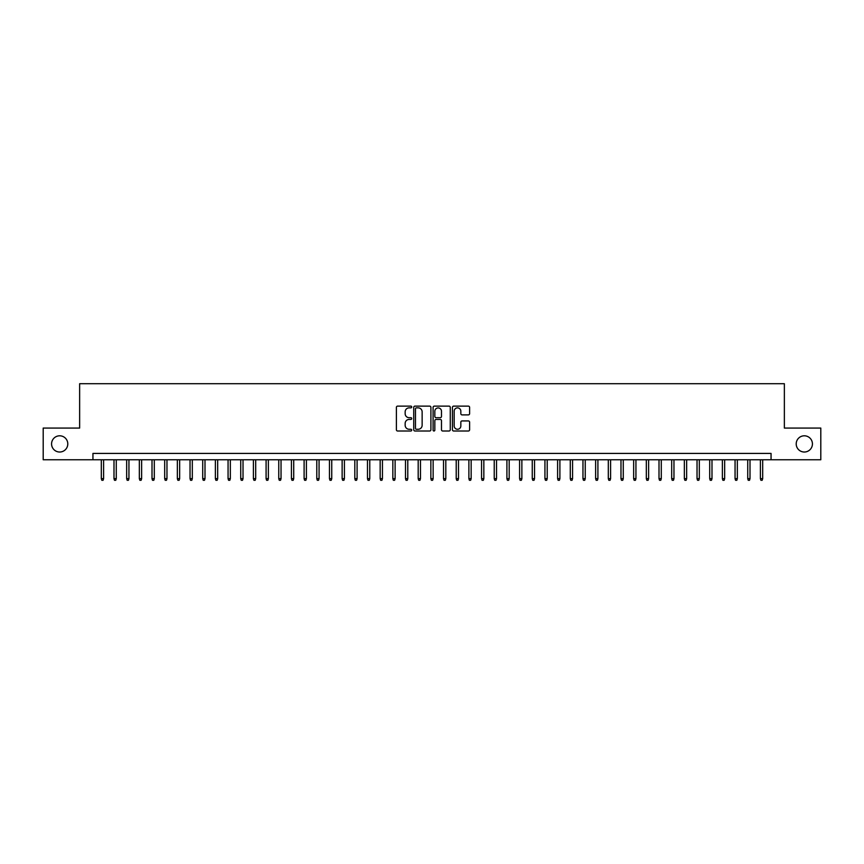 <?xml version="1.0" encoding="UTF-8"?>
<svg xmlns="http://www.w3.org/2000/svg" width="864" height="864" viewBox="0 0 864 864"><rect width="100%" height="100%" fill="white"/><g stroke="black" fill="none" stroke-linecap="round" stroke-linejoin="round"><path stroke-width="1.3" d="M411.718 406.998A0.875 0.875 0 0 0 410.854 406.123L397.634 406.123A1.242 1.242 0 0 0 396.392 407.365L396.392 429.764A1.242 1.242 0 0 0 397.634 431.006L410.854 431.006A0.875 0.875 0 0 0 411.718 430.132A0.875 0.875 0 0 0 410.854 429.268L409.136 429.268A3.985 3.985 0 0 1 405.162 425.282L405.162 423.414A3.985 3.985 0 0 1 409.136 419.44L410.854 419.44A0.875 0.875 0 0 0 411.718 418.565A0.875 0.875 0 0 0 410.854 417.69L409.136 417.69A3.985 3.985 0 0 1 405.162 413.716L405.162 411.847A3.985 3.985 0 0 1 409.136 407.862L410.854 407.862A0.875 0.875 0 0 0 411.718 406.998M796.208 443.912A8.111 8.111 0 0 0 804.319 452.023A8.111 8.111 0 0 0 812.43 443.912A8.111 8.111 0 0 0 804.319 435.802A8.111 8.111 0 0 0 796.208 443.912M51.57 443.912A8.111 8.111 0 0 0 59.681 452.023A8.111 8.111 0 0 0 67.792 443.912A8.111 8.111 0 0 0 59.681 435.802A8.111 8.111 0 0 0 51.57 443.912M468.364 414.893A1.242 1.242 0 0 0 469.606 413.651L469.606 407.365A1.242 1.242 0 0 0 468.364 406.123L453.676 406.123A1.242 1.242 0 0 0 452.434 407.365L452.434 429.764A1.242 1.242 0 0 0 453.676 431.006L468.364 431.006A1.242 1.242 0 0 0 469.606 429.764L469.606 422.172A1.242 1.242 0 0 0 468.364 420.93L462.078 420.93A1.242 1.242 0 0 0 460.836 422.172L460.836 425.941A3.326 3.326 0 0 1 457.51 429.268A3.326 3.326 0 0 1 454.172 425.941L454.172 411.188A3.326 3.326 0 0 1 457.51 407.862A3.326 3.326 0 0 1 460.836 411.188L460.836 413.651A1.242 1.242 0 0 0 462.078 414.893L468.364 414.893M92.945 459.756L43.2 459.756L43.2 428.069L79.639 428.069L79.639 383.713L784.361 383.713L784.361 428.069L820.8 428.069L820.8 459.756L771.055 459.756L771.055 453.416L92.945 453.416L92.945 459.756L771.055 459.756M430.909 407.365A1.242 1.242 0 0 0 429.667 406.123L414.99 406.123A1.242 1.242 0 0 0 413.737 407.365L413.737 429.764A1.242 1.242 0 0 0 414.99 431.006L429.667 431.006A1.242 1.242 0 0 0 430.909 429.764L430.909 407.365M434.333 406.123L449.01 406.123A1.242 1.242 0 0 1 450.263 407.365L450.263 429.764A1.242 1.242 0 0 1 449.01 431.006L442.735 431.006A1.242 1.242 0 0 1 441.482 429.764L441.482 420.682A1.242 1.242 0 0 0 440.24 419.44L436.072 419.44A1.242 1.242 0 0 0 434.83 420.682L434.83 430.132A0.875 0.875 0 0 1 433.955 431.006A0.875 0.875 0 0 1 433.091 430.132L433.091 407.365A1.242 1.242 0 0 1 434.333 406.123M416.351 407.862A0.875 0.875 0 0 0 415.487 408.737L415.487 428.393A0.875 0.875 0 0 0 416.351 429.268L418.154 429.268A3.985 3.985 0 0 0 422.14 425.282L422.14 411.847A3.985 3.985 0 0 0 418.154 407.862L416.351 407.862M441.482 411.253A3.326 3.326 0 0 0 438.156 407.927A3.326 3.326 0 0 0 434.83 411.253L434.83 416.448A1.242 1.242 0 0 0 436.072 417.69L440.24 417.69A1.242 1.242 0 0 0 441.482 416.448L441.482 411.253M103.594 478.645L103.086 480.287L101.822 480.287L101.315 478.645L103.594 478.645L103.594 459.756M101.315 478.645L101.315 459.756M116.273 478.645L115.765 480.287L114.491 480.287L113.994 478.645L116.273 478.645L116.273 459.756M113.994 478.645L113.994 459.756M128.941 478.645L128.434 480.287L127.17 480.287L126.662 478.645L128.941 478.645L128.941 459.756M126.662 478.645L126.662 459.756M141.62 478.645L141.113 480.287L139.849 480.287L139.342 478.645L141.62 478.645L141.62 459.756M139.342 478.645L139.342 459.756M154.3 478.645L153.792 480.287L152.518 480.287L152.01 478.645L154.3 478.645L154.3 459.756M152.01 478.645L152.01 459.756M166.968 478.645L166.46 480.287L165.197 480.287L164.689 478.645L166.968 478.645L166.968 459.756M164.689 478.645L164.689 459.756M179.647 478.645L179.14 480.287L177.865 480.287L177.358 478.645L179.647 478.645L179.647 459.756M177.358 478.645L177.358 459.756M192.316 478.645L191.808 480.287L190.544 480.287L190.037 478.645L192.316 478.645L192.316 459.756M190.037 478.645L190.037 459.756M204.995 478.645L204.487 480.287L203.224 480.287L202.716 478.645L204.995 478.645L204.995 459.756M202.716 478.645L202.716 459.756M217.674 478.645L217.166 480.287L215.892 480.287L215.384 478.645L217.674 478.645L217.674 459.756M215.384 478.645L215.384 459.756M230.342 478.645L229.835 480.287L228.571 480.287L228.064 478.645L230.342 478.645L230.342 459.756M228.064 478.645L228.064 459.756M243.022 478.645L242.514 480.287L241.24 480.287L240.732 478.645L243.022 478.645L243.022 459.756M240.732 478.645L240.732 459.756M255.69 478.645L255.182 480.287L253.919 480.287L253.411 478.645L255.69 478.645L255.69 459.756M253.411 478.645L253.411 459.756M268.369 478.645L267.862 480.287L266.598 480.287L266.09 478.645L268.369 478.645L268.369 459.756M266.09 478.645L266.09 459.756M281.038 478.645L280.541 480.287L279.266 480.287L278.759 478.645L281.038 478.645L281.038 459.756M278.759 478.645L278.759 459.756M293.717 478.645L293.209 480.287L291.946 480.287L291.438 478.645L293.717 478.645L293.717 459.756M291.438 478.645L291.438 459.756M306.396 478.645L305.888 480.287L304.614 480.287L304.106 478.645L306.396 478.645L306.396 459.756M304.106 478.645L304.106 459.756M319.064 478.645L318.557 480.287L317.293 480.287L316.786 478.645L319.064 478.645L319.064 459.756M316.786 478.645L316.786 459.756M331.744 478.645L331.236 480.287L329.972 480.287L329.465 478.645L331.744 478.645L331.744 459.756M329.465 478.645L329.465 459.756M344.412 478.645L343.915 480.287L342.641 480.287L342.133 478.645L344.412 478.645L344.412 459.756M342.133 478.645L342.133 459.756M357.091 478.645L356.584 480.287L355.32 480.287L354.812 478.645L357.091 478.645L357.091 459.756M354.812 478.645L354.812 459.756M369.77 478.645L369.263 480.287L367.988 480.287L367.481 478.645L369.77 478.645L369.77 459.756M367.481 478.645L367.481 459.756M382.439 478.645L381.931 480.287L380.668 480.287L380.16 478.645L382.439 478.645L382.439 459.756M380.16 478.645L380.16 459.756M395.118 478.645L394.61 480.287L393.347 480.287L392.839 478.645L395.118 478.645L395.118 459.756M392.839 478.645L392.839 459.756M407.786 478.645L407.279 480.287L406.015 480.287L405.508 478.645L407.786 478.645L407.786 459.756M405.508 478.645L405.508 459.756M420.466 478.645L419.958 480.287L418.694 480.287L418.187 478.645L420.466 478.645L420.466 459.756M418.187 478.645L418.187 459.756M433.145 478.645L432.637 480.287L431.363 480.287L430.855 478.645L433.145 478.645L433.145 459.756M430.855 478.645L430.855 459.756M445.813 478.645L445.306 480.287L444.042 480.287L443.534 478.645L445.813 478.645L445.813 459.756M443.534 478.645L443.534 459.756M458.492 478.645L457.985 480.287L456.721 480.287L456.214 478.645L458.492 478.645L458.492 459.756M456.214 478.645L456.214 459.756M471.161 478.645L470.653 480.287L469.39 480.287L468.882 478.645L471.161 478.645L471.161 459.756M468.882 478.645L468.882 459.756M483.84 478.645L483.332 480.287L482.069 480.287L481.561 478.645L483.84 478.645L483.84 459.756M481.561 478.645L481.561 459.756M496.519 478.645L496.012 480.287L494.737 480.287L494.23 478.645L496.519 478.645L496.519 459.756M494.23 478.645L494.23 459.756M509.188 478.645L508.68 480.287L507.416 480.287L506.909 478.645L509.188 478.645L509.188 459.756M506.909 478.645L506.909 459.756M521.867 478.645L521.359 480.287L520.085 480.287L519.588 478.645L521.867 478.645L521.867 459.756M519.588 478.645L519.588 459.756M534.535 478.645L534.028 480.287L532.764 480.287L532.256 478.645L534.535 478.645L534.535 459.756M532.256 478.645L532.256 459.756M547.214 478.645L546.707 480.287L545.443 480.287L544.936 478.645L547.214 478.645L547.214 459.756M544.936 478.645L544.936 459.756M559.894 478.645L559.386 480.287L558.112 480.287L557.604 478.645L559.894 478.645L559.894 459.756M557.604 478.645L557.604 459.756M572.562 478.645L572.054 480.287L570.791 480.287L570.283 478.645L572.562 478.645L572.562 459.756M570.283 478.645L570.283 459.756M585.241 478.645L584.734 480.287L583.459 480.287L582.962 478.645L585.241 478.645L585.241 459.756M582.962 478.645L582.962 459.756M597.91 478.645L597.402 480.287L596.138 480.287L595.631 478.645L597.91 478.645L597.91 459.756M595.631 478.645L595.631 459.756M610.589 478.645L610.081 480.287L608.818 480.287L608.31 478.645L610.589 478.645L610.589 459.756M608.31 478.645L608.31 459.756M623.268 478.645L622.76 480.287L621.486 480.287L620.978 478.645L623.268 478.645L623.268 459.756M620.978 478.645L620.978 459.756M635.936 478.645L635.429 480.287L634.165 480.287L633.658 478.645L635.936 478.645L635.936 459.756M633.658 478.645L633.658 459.756M648.616 478.645L648.108 480.287L646.834 480.287L646.326 478.645L648.616 478.645L648.616 459.756M646.326 478.645L646.326 459.756M661.284 478.645L660.776 480.287L659.513 480.287L659.005 478.645L661.284 478.645L661.284 459.756M659.005 478.645L659.005 459.756M673.963 478.645L673.456 480.287L672.192 480.287L671.684 478.645L673.963 478.645L673.963 459.756M671.684 478.645L671.684 459.756M686.642 478.645L686.135 480.287L684.86 480.287L684.353 478.645L686.642 478.645L686.642 459.756M684.353 478.645L684.353 459.756M699.311 478.645L698.803 480.287L697.54 480.287L697.032 478.645L699.311 478.645L699.311 459.756M697.032 478.645L697.032 459.756M711.99 478.645L711.482 480.287L710.208 480.287L709.7 478.645L711.99 478.645L711.99 459.756M709.7 478.645L709.7 459.756M724.658 478.645L724.151 480.287L722.887 480.287L722.38 478.645L724.658 478.645L724.658 459.756M722.38 478.645L722.38 459.756M737.338 478.645L736.83 480.287L735.566 480.287L735.059 478.645L737.338 478.645L737.338 459.756M735.059 478.645L735.059 459.756M750.006 478.645L749.509 480.287L748.235 480.287L747.727 478.645L750.006 478.645L750.006 459.756M747.727 478.645L747.727 459.756M762.685 478.645L762.178 480.287L760.914 480.287L760.406 478.645L762.685 478.645L762.685 459.756M760.406 478.645L760.406 459.756"/></g></svg>
